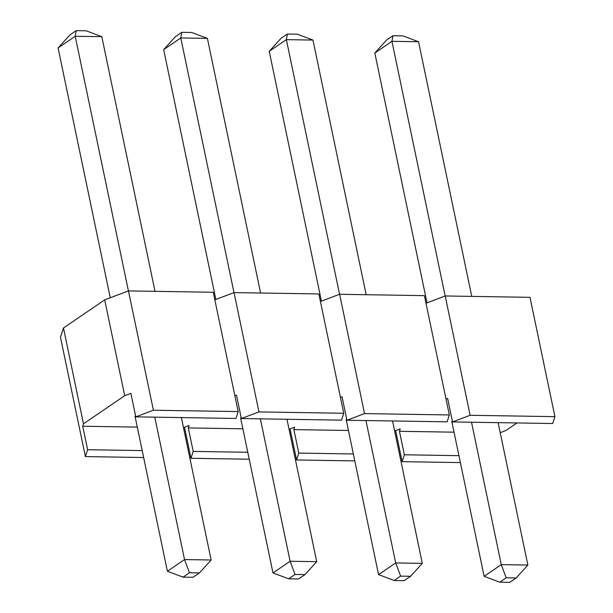 <?xml version="1.0" encoding="UTF-8"?>
<svg xmlns="http://www.w3.org/2000/svg" width="613" height="613" viewBox="0 0 613 613"><rect width="100%" height="100%" fill="white"/><g stroke="black" fill="none" stroke-linecap="round" stroke-linejoin="round"><path stroke-width="0.92" d="M142.201 450.593L87.621 449.72L85.406 456.593L60.48 337.28L63.468 327.986L104.685 299.872L128.462 290.907L213.255 292.263L238.181 411.584L153.388 410.227L135.795 416.855L235.967 418.457L238.181 411.584M214.834 299.834L234.036 292.593L258.962 411.913L241.369 418.541L341.548 420.15L343.763 413.269L258.962 411.913M343.763 413.269L318.837 293.949L234.036 292.593M320.415 301.519L339.617 294.286L364.543 413.599L346.95 420.234L447.13 421.836L449.337 414.955L364.543 413.599M449.337 414.955L424.411 295.642L339.617 294.286M425.997 303.213L445.199 295.972L470.125 415.292L452.532 421.92L552.704 423.522L554.918 416.648L470.125 415.292M554.918 416.648L529.992 297.328L445.199 295.972M400.618 576.12L394.19 580.503L404.166 580.664L410.595 576.281L400.618 576.12L395.691 562.941L378.566 574.626L346.176 419.606L346.743 419.223M87.621 449.72L82.709 426.234L83.491 423.813L124.707 395.699L130.883 393.37L135.795 416.855M82.709 426.234L137.289 427.1M247.775 452.279L193.195 451.406L188.291 427.92L189.065 425.506L183.479 427.606M188.291 427.92L242.871 428.793M353.356 453.965L298.776 453.099L293.872 429.606L294.646 427.192L289.06 429.299M293.872 429.606L348.452 430.479M458.938 455.658L404.358 454.785L399.446 431.299L400.228 428.878L394.642 430.985M399.446 431.299L454.026 432.173M516.966 422.955L505.802 430.571L500.216 432.671M446.011 399.04L447.62 398.435L452.532 421.92M340.437 397.354L342.046 396.749L346.95 420.234M234.856 395.661L236.465 395.056L241.369 418.541M135.58 415.844L135.021 416.227L167.403 571.247L184.536 559.562L154.782 417.162M295.037 574.435L288.616 578.81L298.592 578.971L305.013 574.588L295.037 574.435L290.11 561.255L272.984 572.933L240.602 417.92L241.162 417.537M506.192 577.806L499.771 582.189L509.748 582.35L516.169 577.967L506.192 577.806L501.273 564.627L484.14 576.312L451.758 421.3L452.317 420.916M404.358 454.785L402.143 461.666L395.653 430.602M460.386 462.593L402.143 461.666M298.776 453.099L296.562 459.972L290.072 428.916M354.804 460.907L296.562 459.972M193.195 451.406L190.98 458.286L184.498 427.223M249.23 459.214L190.98 458.286M143.649 457.528L85.406 456.593M83.491 423.813L63.468 327.986M124.707 395.699L104.685 299.872M153.388 410.227L128.462 290.907M193.011 577.285L199.432 572.902L189.455 572.741L183.034 577.124L193.011 577.285M128.416 290.922L75.207 36.259L58.082 47.944L69.782 35.033L76.211 30.65L86.188 30.811L101.812 36.688L155.012 291.328M110.271 297.765L58.082 47.944M181.387 417.583L211.14 559.991L199.432 572.902M101.812 36.688L75.207 36.259L76.211 30.65M189.455 572.741L184.536 559.562L211.14 559.991M167.403 571.247L183.034 577.124M286.968 419.277L316.714 561.677L290.11 561.255L260.364 418.848M233.99 292.616L180.789 37.952L163.663 49.63L175.364 36.719L181.785 32.336L191.762 32.497L207.393 38.374L260.594 293.022M215.853 299.45L163.663 49.63M207.393 38.374L180.789 37.952L181.785 32.336M272.984 572.933L288.616 578.81M316.714 561.677L305.013 574.588M392.542 420.962L422.296 563.37L395.691 562.941L365.946 420.533M339.571 294.301L286.371 39.638L269.237 51.323L280.946 38.412L287.367 34.029L297.343 34.19L312.975 40.067L366.168 294.707M321.427 301.144L269.237 51.323M312.975 40.067L286.371 39.638L287.367 34.029M378.566 574.626L394.19 580.503M422.296 563.37L410.595 576.281M498.124 422.648L527.877 565.056L501.273 564.627L471.52 422.227M445.153 295.987L391.945 41.324L374.819 53.009L386.519 40.098L392.948 35.715L402.925 35.876L418.549 41.753L471.749 296.401M427.008 302.83L374.819 53.009M418.549 41.753L391.945 41.324L392.948 35.715M484.14 576.312L499.771 582.189M527.877 565.056L516.169 577.967"/></g></svg>
